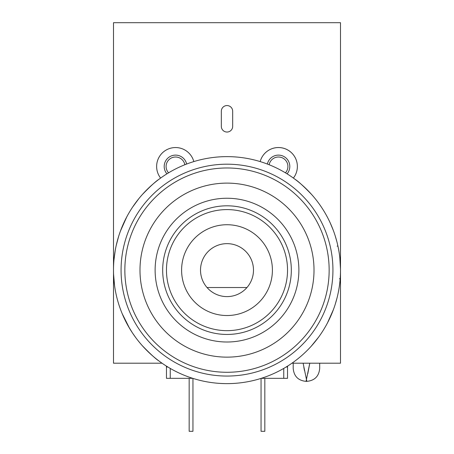 <?xml version="1.0" encoding="UTF-8"?>
<svg xmlns="http://www.w3.org/2000/svg" width="454" height="454" viewBox="0 0 454 454"><rect width="100%" height="100%" fill="white"/><g stroke="black" fill="none" stroke-linecap="round" stroke-linejoin="round"><path stroke-width="0.68" d="M166.919 173.837A11.35 11.35 0 0 1 167.878 158.1A11.35 11.35 0 0 1 186.639 164.047M184.846 164.745A9.46 9.46 0 0 0 169.047 159.598A9.46 9.46 0 0 0 168.553 172.832M193.824 161.584A18.915 18.915 0 0 0 163.094 152.232A18.915 18.915 0 0 0 160.608 178.07A18.915 18.915 0 0 1 173.088 147.709A18.915 18.915 0 0 1 193.824 161.584M267.366 164.047A11.35 11.35 0 0 1 286.695 158.662A11.35 11.35 0 0 1 287.087 173.837M285.447 172.832A9.46 9.46 0 0 0 275.771 157.396A9.46 9.46 0 0 0 269.154 164.745M293.392 178.07A18.915 18.915 0 0 0 273.796 148.135A18.915 18.915 0 0 0 260.176 161.584A18.915 18.915 0 0 1 297.37 166.465A18.915 18.915 0 0 1 293.392 178.07M113.5 296.576L113.5 22.7L340.5 22.7L340.5 363.2L291.962 363.2L340.239 363.2M113.5 22.706L113.5 363.2L162.038 363.2L113.761 363.2M232.675 126.365L232.675 111.23A5.675 5.675 0 0 0 227 105.555A5.675 5.675 0 0 0 221.325 111.23L221.325 126.365A5.675 5.675 0 0 0 227 132.04A5.675 5.675 0 0 0 232.675 126.365M192.74 378.335L166.465 378.335L166.465 366.985A3.785 3.785 0 0 0 166.351 366.066M286.173 366.985L287.53 366.985A3.785 3.785 0 0 1 287.643 366.072A3.785 3.785 0 0 0 287.53 366.985L287.53 378.335L261.26 378.335M264.83 378.335L264.83 431.3L261.05 431.3L261.05 378.403M192.95 378.398L192.95 431.3L189.165 431.3L189.165 378.335M293.205 363.2L293.205 368.495C293.971 376.309 298.255 380.6 306.07 381.36L306.45 379.385L306.07 381.36L306.825 381.36L306.45 379.385L306.825 381.36C314.639 380.6 318.929 376.309 319.69 368.495L319.69 363.2M316.659 363.2C320.666 370.163 320.666 370.163 316.659 363.2M296.241 363.2C292.228 370.163 292.228 370.163 296.241 363.2M307.789 373.67L309.781 363.2L306.45 379.385L303.113 363.2M303.851 367.314L304.475 370.577M218.533 295.219A26.485 26.485 0 0 1 201.905 261.663A26.485 26.485 0 0 1 235.467 245.035A26.485 26.485 0 0 1 252.095 278.597A26.485 26.485 0 0 1 218.533 295.219M142.403 345.795C150.399 354.024 155.898 359.069 158.9 360.93L157.708 360.022M336.896 241.761L335.183 235.796M340.5 269.279L339.83 257.81M181.6 270.13A45.4 45.4 0 0 0 194.897 302.233A45.4 45.4 0 0 1 194.897 238.027A45.4 45.4 0 0 1 259.103 238.027A45.4 45.4 0 0 1 259.103 302.233A45.4 45.4 0 0 1 194.897 302.233A45.4 45.4 0 0 0 259.103 302.233A45.4 45.4 0 0 0 259.103 238.027M227 383.63A113.5 113.5 0 0 1 113.5 270.13A113.5 113.5 0 0 1 227 156.63A113.5 113.5 0 0 1 340.5 270.13A113.5 113.5 0 0 1 227 383.63A113.5 113.5 0 0 1 113.5 270.13A113.5 113.5 0 0 1 227 156.63A113.5 113.5 0 0 1 340.5 270.13M124.85 270.13A102.15 102.15 0 0 1 227 167.98A102.15 102.15 0 0 1 329.15 270.13A102.15 102.15 0 0 1 227 372.28A102.15 102.15 0 0 1 124.85 270.13M326.568 215.65A113.5 113.5 0 0 0 281.48 170.562M311.597 194.465C303.601 186.231 298.102 181.191 295.1 179.33L296.292 180.238M335.273 304.174L337.027 297.983M327.413 217.222L326.33 215.219M320.592 205.923L319.627 204.538M311.166 346.277L318.572 337.186M115.146 250.892L115.611 248.349M116.207 245.501L118.653 236.33M113.96 259.96L115.276 250.126M114.573 285.702L113.574 274.256L114.402 284.386M129.492 328.219L122.143 313.566M132.472 332.952L128.147 325.898M132.596 207.12L138.924 198.54M125.548 219.242L127.432 215.65M142.403 194.465C150.399 186.231 155.898 181.191 158.9 179.33L157.708 180.238M297.2 359.313L296.292 360.022M126.099 322.102L127.08 323.963M132.216 332.561L131.314 331.176M139.963 342.974L137.92 340.46M135.655 337.498L132.262 332.634M114.17 257.855L114.368 256.147M115.622 248.298L116.133 245.83M114.385 256.005L114.312 256.584M114.255 257.066L114.175 257.787M120.009 308.005L119.226 305.718M120.616 230.581L119.368 234.116M119.181 234.673L118.954 235.382M118.88 235.603L118.772 235.938M120.441 231.058L126.779 216.859M333.457 309.497L327.465 322.942M327.419 323.027L326.568 324.61M338.888 289.204L338.236 292.688M322.363 208.579L323.083 209.708M333.247 230.212L330.228 222.948M337.14 246.187L337.878 245.869L338.542 249.144M340.171 278.762L339.467 278.711M176.175 320.955A71.885 71.885 0 0 1 176.175 219.299A71.885 71.885 0 0 1 277.831 219.299A71.885 71.885 0 0 1 277.831 320.955A71.885 71.885 0 0 1 176.175 320.955M154.769 342.361A102.15 102.15 0 0 1 154.769 197.899A102.15 102.15 0 0 1 299.231 197.899A102.15 102.15 0 0 1 299.231 342.361A102.15 102.15 0 0 1 154.769 342.361M166.465 366.985L167.827 366.985M283.75 378.335L283.75 368.421M170.25 368.421L170.25 378.335M207.041 287.535L246.959 287.535M121.07 270.13A105.935 105.935 0 0 0 227 376.06A105.935 105.935 0 0 0 332.935 270.13A105.935 105.935 0 0 0 227 164.195A105.935 105.935 0 0 0 121.07 270.13M181.521 315.609A64.315 64.315 0 0 1 181.521 224.651A64.315 64.315 0 0 1 272.479 224.651A64.315 64.315 0 0 1 272.479 315.609A64.315 64.315 0 0 1 181.521 315.609M288.528 208.602A87.015 87.015 0 0 1 288.528 331.658A87.015 87.015 0 0 1 165.472 331.658A87.015 87.015 0 0 1 165.472 208.602A87.015 87.015 0 0 1 288.528 208.602M184.199 312.931A60.535 60.535 0 0 1 184.199 227.323A60.535 60.535 0 0 1 269.807 227.323A60.535 60.535 0 0 1 269.807 312.931A60.535 60.535 0 0 1 184.199 312.931"/></g></svg>
